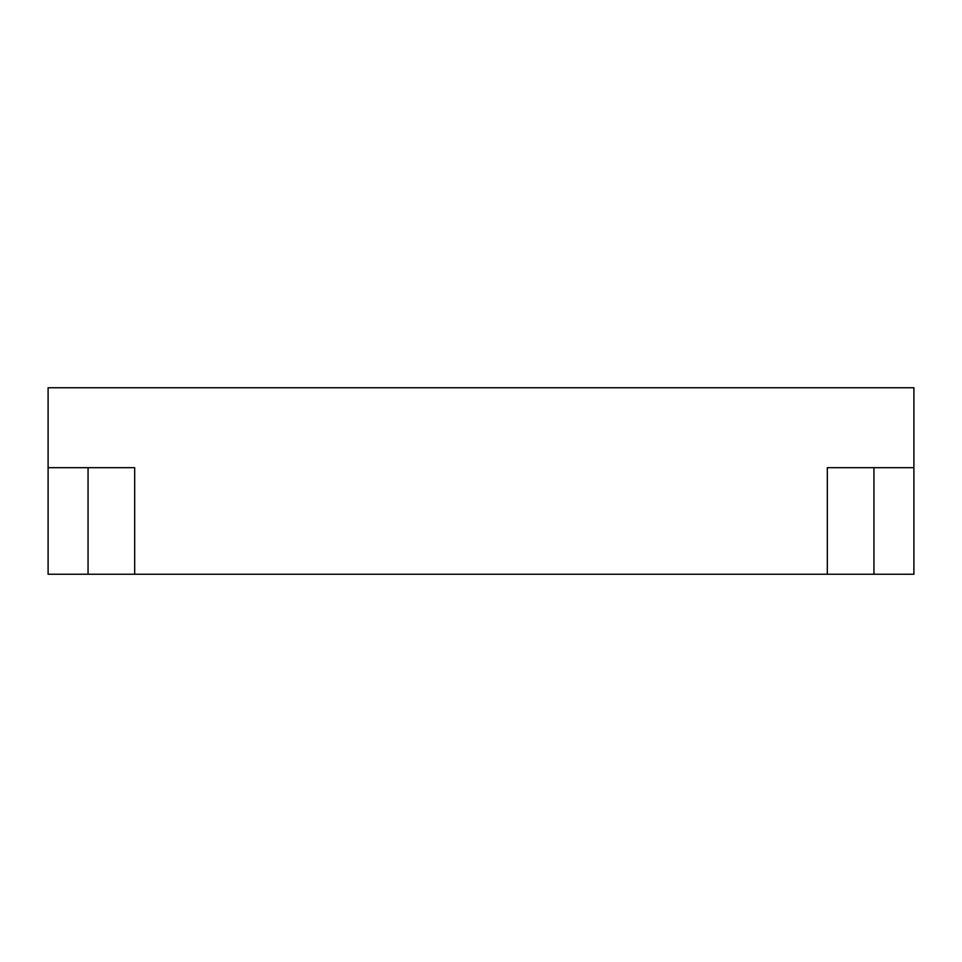 <?xml version="1.0" encoding="UTF-8"?>
<svg xmlns="http://www.w3.org/2000/svg" width="962" height="962" viewBox="0 0 962 962"><rect width="100%" height="100%" fill="white"/><g stroke="black" fill="none" stroke-linecap="round" stroke-linejoin="round"><path stroke-width="1.44" d="M913.9 467.676L913.9 387.758L48.1 387.758L48.1 574.242L913.9 574.242L913.9 467.676L827.32 467.676L827.32 574.242M48.1 467.676L134.68 467.676L134.68 574.242M873.941 467.676L873.941 574.242M88.059 467.676L88.059 574.242"/></g></svg>
